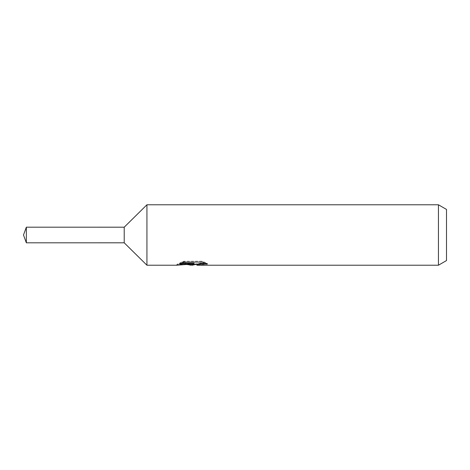 <?xml version="1.0" encoding="UTF-8"?>
<svg xmlns="http://www.w3.org/2000/svg" width="470" height="470" viewBox="0 0 470 470"><rect width="100%" height="100%" fill="white"/><g stroke="black" fill="none" stroke-linecap="round" stroke-linejoin="round"><path stroke-width="0.35" stroke-dasharray="2.35 1.76" d="M192.471 264.07L192.959 263.887L192.259 264.457L204.168 262.554L204.168 263.911L196.883 264.416M204.168 263.911L204.168 264.68L204.168 263.359L195.438 264.457M197.059 265.215L204.168 264.68M205.12 263.13L207.364 263.335L202.176 261.203L184.299 261.203L184.299 262.049M202.176 261.203L202.176 262.049M207.364 263.335L207.364 264.122M204.168 262.554L204.168 263.359M194.069 263.112L176.838 264.457L183.476 261.203C185.562 263.353 187.771 264.44 190.115 264.457M184.299 261.203L179.581 263.112L181.397 263.112M179.581 263.112L179.581 263.905M177.149 264.316L177.149 265.074M183.476 261.203L183.476 262.049L176.838 265.215L176.838 264.457L188.071 264.457M186.989 264.539L183.476 262.049M446.5 209.438L446.5 260.562M438.445 204.785L438.445 265.215M146.934 204.785L146.934 265.215M124.215 227.192L124.215 242.802M26.344 227.192L26.344 242.808M192.165 265.18L192.165 264.422M192.259 264.457L192.959 264.457"/><path stroke-width="0.7" d="M181.397 263.112L194.069 263.112L194.069 263.905L176.838 265.215L146.934 265.215L124.215 242.808L124.215 227.192L146.934 204.785L438.445 204.785L446.5 209.438L446.5 260.562L438.445 265.215L197.059 265.215L196.883 264.416L199.016 263.688L205.12 263.13M146.934 265.215L146.934 204.785M195.438 264.457L192.259 265.215L186.989 264.539M192.254 265.215L192.959 264.657L190.115 265.215M438.445 265.215L438.445 204.785M194.069 263.905L179.581 263.905L184.299 262.049L202.176 262.049L207.364 264.122L201.348 264.064L196.883 265.174M192.959 264.022L192.959 264.657M188.071 264.457L192.471 264.07M124.215 242.802L26.344 242.808L23.5 235L26.344 227.192L124.215 227.198M26.344 242.808L26.344 227.192M192.959 264.457L196.883 264.457"/></g></svg>
